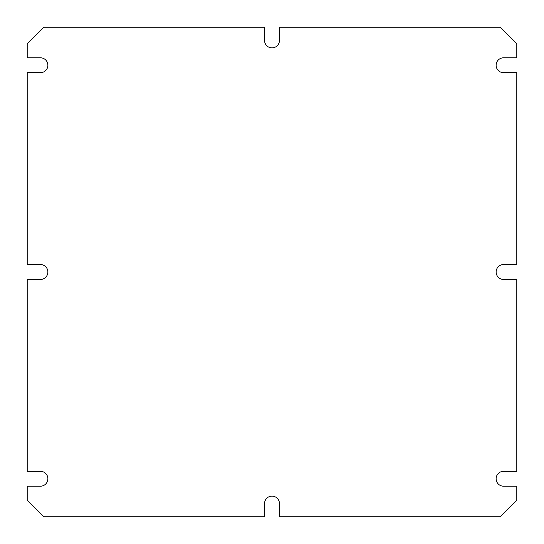 <?xml version="1.0" encoding="UTF-8"?>
<svg xmlns="http://www.w3.org/2000/svg" width="544" height="544" viewBox="0 0 544 544"><rect width="100%" height="100%" fill="white"/><g stroke="black" fill="none" stroke-linecap="round" stroke-linejoin="round"><path stroke-width="0.41" stroke-dasharray="2.72 2.04" d="M279.446 516.8L279.446 503.567A7.446 7.446 0 0 0 272 496.121A7.446 7.446 0 0 0 264.554 503.567L264.554 516.8L43.738 516.8L27.2 500.262L27.2 486.2L40.433 486.2A7.446 7.446 0 0 0 47.879 478.754A7.446 7.446 0 0 0 40.433 471.315L27.2 471.315L27.2 279.446L40.433 279.446A7.446 7.446 0 0 0 47.879 272A7.446 7.446 0 0 0 40.433 264.554L27.2 264.554L27.2 72.685L40.433 72.685A7.446 7.446 0 0 0 47.879 65.246A7.446 7.446 0 0 0 40.433 57.8L27.2 57.8L27.2 43.738L43.738 27.2L264.554 27.2L264.554 40.433A7.446 7.446 0 0 0 272 47.879A7.446 7.446 0 0 0 279.446 40.433L279.446 27.2L500.262 27.2L516.8 43.738L516.8 57.8L503.567 57.8A7.446 7.446 0 0 0 496.121 65.246A7.446 7.446 0 0 0 503.567 72.685L516.8 72.685L516.8 264.554L503.567 264.554A7.446 7.446 0 0 0 496.121 272A7.446 7.446 0 0 0 503.567 279.446L516.8 279.446L516.8 471.315L503.567 471.315A7.446 7.446 0 0 0 496.121 478.754A7.446 7.446 0 0 0 503.567 486.2L516.8 486.2L516.8 500.262L500.262 516.8L279.446 516.8"/><path stroke-width="0.82" d="M279.446 516.8L279.446 503.567A7.446 7.446 0 0 0 272 496.121A7.446 7.446 0 0 0 264.554 503.567L264.554 516.8L43.738 516.8L27.2 500.262L27.2 486.2L40.433 486.2A7.446 7.446 0 0 0 47.879 478.754A7.446 7.446 0 0 0 40.433 471.315L27.2 471.315L27.2 279.446L40.433 279.446A7.446 7.446 0 0 0 47.879 272A7.446 7.446 0 0 0 40.433 264.554L27.2 264.554L27.2 72.685L40.433 72.685A7.446 7.446 0 0 0 47.879 65.246A7.446 7.446 0 0 0 40.433 57.8L27.2 57.8L27.2 43.738L43.738 27.2L264.554 27.2L264.554 40.433A7.446 7.446 0 0 0 272 47.879A7.446 7.446 0 0 0 279.446 40.433L279.446 27.2L500.262 27.2L516.8 43.738L516.8 57.8L503.567 57.8A7.446 7.446 0 0 0 496.121 65.246A7.446 7.446 0 0 0 503.567 72.685L516.8 72.685L516.8 264.554L503.567 264.554A7.446 7.446 0 0 0 496.121 272A7.446 7.446 0 0 0 503.567 279.446L516.8 279.446L516.8 471.315L503.567 471.315A7.446 7.446 0 0 0 496.121 478.754A7.446 7.446 0 0 0 503.567 486.2L516.8 486.2L516.8 500.262L500.262 516.8L279.446 516.8"/></g></svg>
